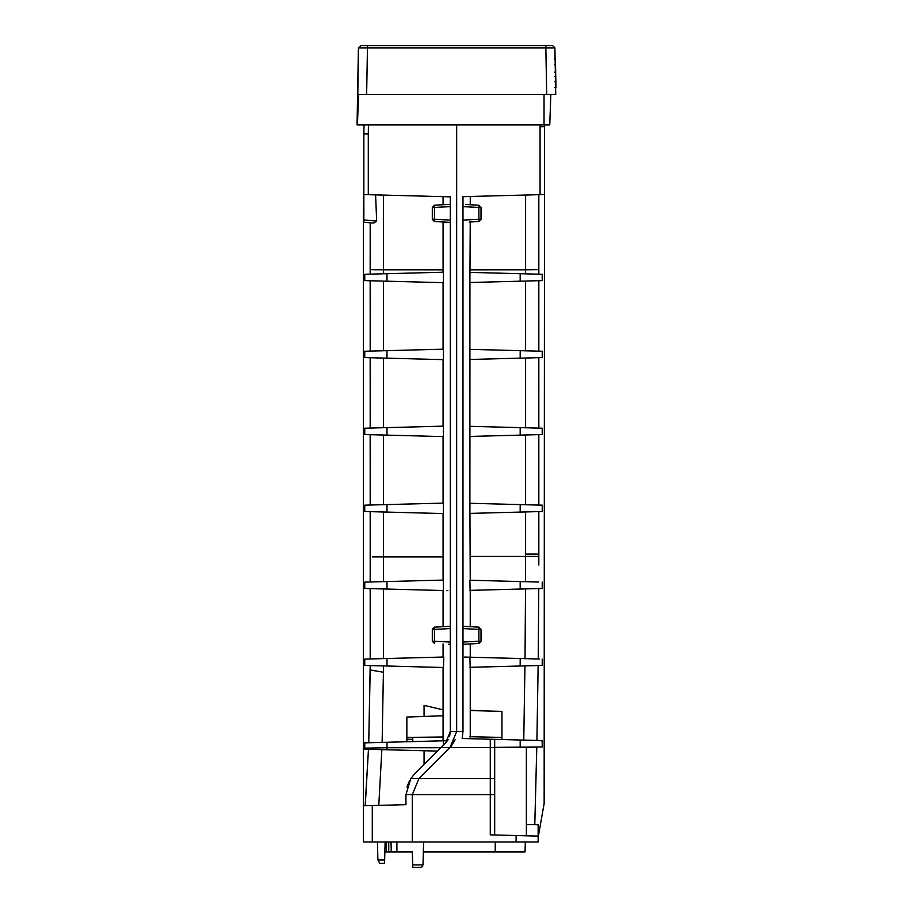 <?xml version="1.0" encoding="UTF-8"?>
<svg xmlns="http://www.w3.org/2000/svg" width="913" height="913" viewBox="0 0 913 913"><rect width="100%" height="100%" fill="white"/><g stroke="black" fill="none" stroke-linecap="round" stroke-linejoin="round"><path stroke-width="1.37" d="M555.629 69.422L555.606 68.155M554.202 58.968L555.446 58.968L555.549 64.755L554.305 64.755L555.549 64.755L555.743 75.779M555.663 71.522L555.937 87.431L554.693 87.431M555.081 57.199L555.732 94.541L550.824 94.541L549.763 124.876L357.428 124.876L358.592 94.541L550.824 94.541L549.763 124.876M366.729 124.876L357.063 124.876L358.398 47.875L545.86 47.875L546.67 94.541L555.732 94.541L554.819 94.541L555.732 94.541L554.91 47.875L546.1 47.875M358.592 94.541L366.638 94.541L367.46 47.875L358.398 47.875L360.669 45.65L552.65 45.65L554.91 47.875L552.65 45.65M555.561 65.291L555.755 76.738L555.675 72.173L554.431 72.173M555.789 78.906L555.846 81.634L554.59 81.634L555.846 81.634L554.59 81.634L555.846 81.634L555.755 76.738L554.511 76.738M555.72 75.014L555.846 81.645M555.663 71.682L555.549 64.755L554.305 64.755L555.549 64.755M555.732 75.311L555.675 72.435M555.618 68.726L555.652 70.643M555.001 52.669L554.91 47.875M547.709 47.864L548.348 47.864M360.669 45.65L358.398 47.875L357.428 124.876M394.987 124.876L517.078 124.876M396.231 124.876L403.694 124.876M362.37 124.876L393.971 124.876M392.362 124.876L369.982 124.876M449.55 736.494L450.314 731.53L456.66 731.53L456.66 124.876L456.66 731.53L450.029 747.542L456.66 731.53L462.994 731.53L462.149 738.491L462.994 731.53L462.994 628.566L478.869 629.399L478.869 641.211L462.994 642.033M455.108 739.781L451.09 746.4M481.014 219.36L478.869 221.528L478.869 219.268L462.994 220.101L462.994 628.566M540.074 194.652L540.074 126.702L544.49 126.702L544.49 194.537L462.994 196.672L462.994 206.635L478.869 207.456L478.869 219.268L481.014 219.268L481.014 207.365M462.994 220.101L462.994 206.635M540.279 740.534L542.219 740.591L542.117 741.345L541.261 740.557L462.149 738.491L501.933 739.53L501.933 737.442L501.933 739.53L526.025 740.158M490.281 739.222L490.281 747.542L494.686 747.416L494.686 740.591M405.954 794.652L410.77 778.641L414.434 774.167L441.059 747.542L450.029 747.542L418.919 778.641L412.288 794.652L412.288 842.003L412.288 794.652L490.281 794.652L490.281 747.542L450.029 747.542L418.919 778.641L412.288 794.652L405.954 794.652L405.954 804.661L389.977 805.083M544.502 126.336L544.867 124.876M541.261 740.557L501.933 739.53L501.933 711.387L470.241 710.554M544.49 194.537L544.148 803.474L544.49 194.537M532.69 194.846L525.603 195.028L525.603 269.803L470.241 269.826M538.83 557.854L538.83 511.6L542.219 511.508L542.219 505.163L538.83 505.083L538.83 434.634L542.219 434.542L542.219 428.208L538.83 428.117L538.83 357.668L542.219 357.576L542.219 351.243L538.83 351.151L538.83 280.702L542.219 280.611L542.219 274.277L538.83 274.185L538.83 269.643L525.603 269.803L525.603 273.843L469.944 272.382M538.83 269.643L538.83 194.686L533.226 194.834L536.502 194.743M478.96 627.151L464.843 626.409M481.014 641.303L478.869 643.471L464.843 644.201M470.115 738.697L472.991 738.777M533.203 588.702L525.534 588.908L525.021 658.65L469.898 657.2L470.161 667.323M538.784 582.038L469.898 580.234L470.115 590.357M470.241 580.246L469.944 513.403M470.241 556.428L525.603 556.428L525.603 511.942L469.898 513.403L469.944 503.28M469.944 436.437L469.898 503.28L525.603 504.729L525.603 434.976L520.182 435.124L542.219 434.542M542.219 428.208L520.182 427.626L520.182 435.124L469.898 436.437L469.944 426.314M469.944 359.471L469.898 426.314L525.603 427.775L525.603 358.01L520.182 358.158L542.219 357.576M542.219 351.243L520.182 350.66L520.182 358.158L469.898 359.471L469.944 349.348M469.944 282.505L469.898 349.348L525.603 350.809L525.603 281.056L520.182 281.193L542.219 280.611M542.219 274.277L520.182 273.695L520.182 281.193L469.898 282.505L470.241 221.973M470.241 204.752L470.241 196.478L466.281 196.58M465.493 204.501L478.869 205.197L465.493 204.501M469.214 222.03L478.96 221.517M535.68 747.096L535.086 747.108M520.182 740.009L520.182 747.382L494.686 747.382L540.245 746.971M520.182 747.382L526.093 747.348M542.219 741.162L542.219 746.925L540.85 746.96M469.898 736.7L501.933 737.442L501.933 739.53M370.187 665.577L368.738 742.748L370.187 669.959L383.414 672.253L382.125 742.395L386.998 742.269L364.755 742.851L364.755 749.185L368.464 749.288L365.143 805.734L363.397 805.78L363.397 842.003L538.145 842.003L538.145 836.114L490.281 834.859L494.686 834.973L494.686 747.416L502.412 747.382M542.219 505.163L520.182 504.592L520.182 512.079L542.219 511.508M525.603 554.065L538.83 554.065L538.83 555.549M469.727 580.234L534.253 581.923M538.761 588.565L538.225 658.992L538.761 588.565L542.219 588.474L542.219 582.129M484.118 589.992L525.534 588.908M469.898 590.369L542.219 588.474M539.697 659.026L520.182 658.513L520.182 666.011L542.219 665.429L542.219 659.095M519.417 658.501L464.58 657.063M538.145 665.543L536.912 740.443L538.145 665.543L542.219 665.429M470.081 667.323L524.941 665.885L523.765 740.101M469.898 667.323L520.182 666.011M536.912 740.443L538.088 740.477M536.776 747.062L534.79 824.701L536.798 747.062L534.79 824.701L532.245 824.644M534.767 747.119L525.409 747.37M538.145 831.127L539.263 831.127L538.145 837.472L544.148 803.474M534.048 581.923L532.45 581.878M542.219 741.345L542.219 740.591M538.818 565.033L538.83 556.428L525.603 556.428L525.557 581.695M525.055 851.955L525.317 842.003L525.055 851.955L423.347 851.955M412.459 851.955L384.864 851.955M495.28 842.003L495.177 851.955M526.379 747.336L526.379 835.806L538.145 836.114L538.145 842.003L538.145 824.793L534.778 824.701M538.83 274.185L538.83 194.686M526.379 824.485L538.145 824.793M490.281 834.859L490.281 794.652L494.686 794.652L494.686 747.382M503.303 835.201L526.379 835.806M516.107 842.003L516.107 835.532L518.401 835.589M412.288 851.955L412.733 867.35L421.589 867.35L423.004 864.885L423.609 842.003M423.004 864.885L412.687 864.885M462.994 626.307L478.869 627.14L481.014 629.308M462.994 644.304L478.96 643.46M478.869 627.14L478.869 629.399L481.014 629.399L481.014 641.211L478.869 641.211L478.869 643.471M478.96 205.208L481.014 207.456L478.869 207.456L478.869 205.197M449.561 748.009L448.991 748.569L449.561 748.009M448.774 748.797L430.4 767.171L448.774 748.797M376.521 588.782L370.564 588.623M364.002 124.876L363.853 133.937L368.293 133.971L368.293 194.686L450.314 196.843L450.314 731.53L445.544 743.056L448.226 739.53M406.856 738.937L406.856 737.419L443.079 736.985M406.856 739.222L412.767 739.325L412.756 741.596L406.856 741.744L406.856 717.047L443.079 715.781M443.079 709.835L424.066 705.372L424.066 716.659M406.856 722.48L406.856 720.802M401.218 741.892L412.756 741.596L412.767 737.533L412.767 739.325L406.856 739.484M412.756 741.596L443.456 740.785L386.998 742.269L386.998 747.736L440.865 747.736L437.51 751.091L371.58 749.368M406.856 740.203L406.856 741.744L410.588 741.653M445.099 740.751L437.076 740.957M443.159 657.04L364.755 659.095L364.755 665.429L443.444 667.494L443.798 657.029M447.849 590.643L446.891 590.62M443.444 580.075L364.755 582.129L364.755 588.474L443.444 590.528L443.273 580.075M365.839 511.531L386.998 512.09L383.414 511.999L383.414 556.884L443.079 556.884M386.998 504.581L386.998 512.09L443.444 513.562L443.444 503.109L364.755 505.163L364.755 511.508M365.839 434.577L386.998 435.124L383.414 435.033L383.414 504.684L443.079 503.12L443.079 436.597M386.998 427.626L386.998 435.124L443.444 436.608L443.444 426.143L364.755 428.208L364.755 434.542M365.839 357.611L386.998 358.158L383.414 358.067L383.414 427.718L443.079 426.154L443.079 359.631M386.998 350.66L386.998 358.158L443.444 359.642L443.444 349.177L364.755 351.243L364.755 357.576M365.839 280.645L386.998 281.193L383.414 281.101L383.414 350.752L443.079 349.188L443.079 282.665M386.998 273.695L386.998 281.193L443.444 282.676L443.444 272.211L364.755 274.277L364.755 280.611M443.079 221.973L443.079 272.222L383.414 273.786L383.414 269.803L443.079 269.826M409.709 780.387L406.958 787.063M424.066 750.737L424.066 764.546M433.458 755.142L437.51 751.091L386.998 749.767L386.998 747.736L364.755 748.135L364.755 749.185L386.998 749.767M440.865 747.736L443.467 745.134L443.456 740.785M450.314 196.843L383.414 195.085L383.414 269.803L370.187 269.643L370.187 222.772L373.691 223.08L370.187 222.772L370.164 274.14L383.414 273.786M365.839 274.254L364.755 274.277M370.187 351.094L370.164 280.759L376.521 280.919M376.521 350.934L383.414 350.752M365.839 351.208L364.755 351.243M370.187 428.06L370.164 357.725L376.521 357.885M376.521 427.9L383.414 427.718M365.839 428.174L364.755 428.208M370.187 505.026L370.164 434.679L376.521 434.85M376.521 504.855L383.414 504.684M365.839 505.14L364.755 505.163M370.187 511.645L370.187 581.992L370.187 511.645L376.521 511.816M375.095 581.866L383.414 581.638L383.414 556.884L372.299 556.884M368.007 582.049L364.755 582.129M368.007 588.554L364.755 588.474M378.302 658.741L383.414 658.604L383.414 588.953L370.187 588.611L370.187 658.958L370.187 588.611M368.007 659.015L364.755 659.095M368.007 665.52L364.755 665.429M383.414 672.253L383.414 665.919L380.801 665.851M368.738 742.748L364.755 742.851L364.755 749.185L364.755 742.474M423.678 741.31L416.031 741.504M372.287 842.003L372.287 805.551L363.397 805.78L376.088 805.449M368.464 749.288L365.611 799.069M364.755 742.851L374.33 742.6M372.287 805.551L405.954 804.661M385.126 842.003L384.567 863.276L385.126 842.003L384.567 863.276L379.797 863.276L377.902 859.989L377.434 842.003M391.015 842.003L391.278 851.955L391.015 842.003M370.187 274.14L370.187 269.643M450.314 220.101L434.451 219.268L434.451 221.528L450.314 222.361L434.451 221.528L432.306 219.268L432.306 207.456L434.451 205.197L450.314 204.364L434.451 205.197L434.451 207.456L450.314 206.635M450.314 644.304L448.443 644.201M450.314 642.033L432.306 641.211L434.451 643.471L432.306 641.211L432.306 629.399L434.451 627.14L448.443 626.409M441.059 747.542L445.544 743.056M374.672 269.757L376.521 269.78M363.853 194.572L375.585 194.88L376.67 221.083L363.853 219.953L363.853 133.937L368.293 133.971L368.453 124.876M363.408 193.157L363.397 805.78L365.132 805.734M363.853 191.433L363.397 193.465M384.658 859.989L377.902 859.989M363.853 219.953L363.853 222.213L373.691 223.08L363.853 222.213M373.691 223.08L376.67 221.083M383.414 195.085L375.585 194.88M366.102 792.073L365.748 797.095M434.348 627.151L450.314 626.307M544.034 94.541L544.034 124.876M367.46 47.875L367.46 45.65M545.86 47.875L545.86 45.65M540.074 126.702L540.268 124.876L540.074 126.702M532.484 556.428L525.432 556.428M410.77 778.641L494.686 778.527M520.182 589.045L520.182 581.558M489.071 711.044L470.241 710.223M386.998 666.011L386.998 658.513M386.998 589.056L386.998 581.547M378.781 805.38L381.851 749.641M396.893 842.003L396.893 851.955M388.744 842.003L388.744 851.955M386.484 842.003L386.484 851.955M432.306 219.268L434.451 219.268L434.451 207.456L432.306 207.456M434.451 643.471L434.451 629.399L450.314 628.566M432.306 629.399L434.451 629.399L434.451 627.14M470.241 738.697L470.241 667.323M470.241 657.212L470.241 643.916M470.241 626.695L470.241 590.357M443.079 196.649L443.079 204.752M443.079 513.562L443.079 580.086M443.079 590.517L443.079 626.695M443.079 643.916L443.079 657.04M443.079 667.483L443.079 740.797"/></g></svg>
